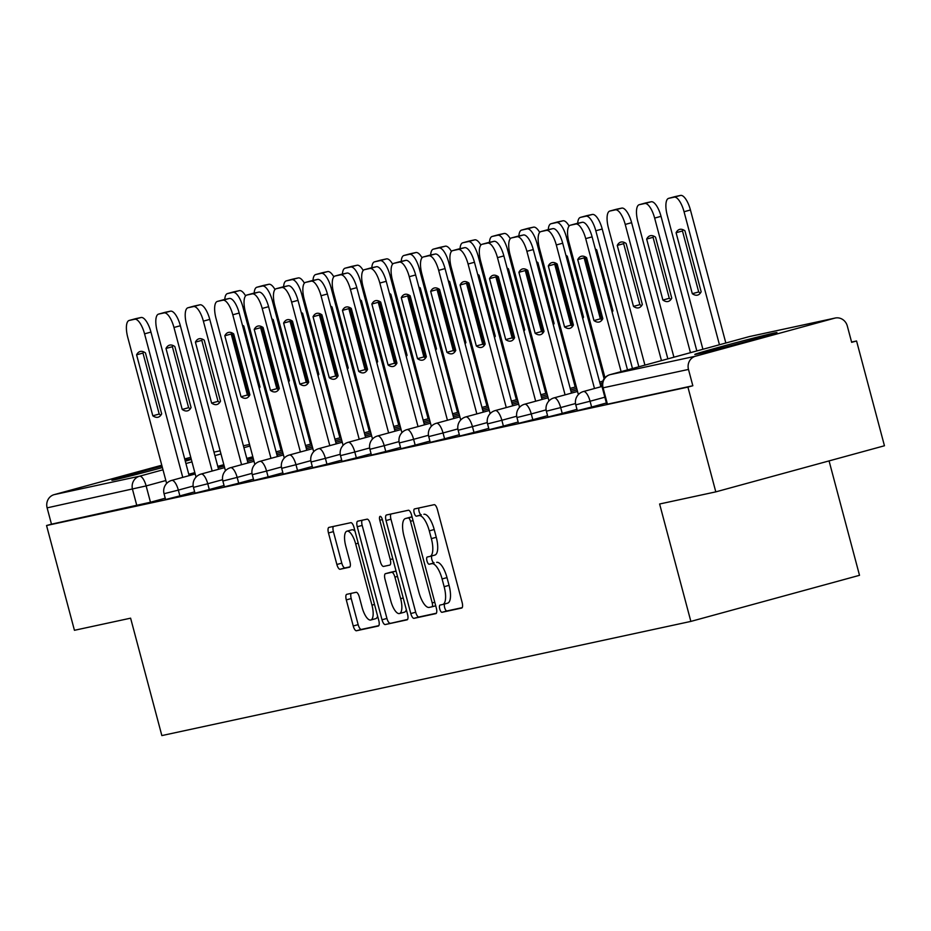<?xml version="1.0" encoding="UTF-8"?>
<svg xmlns="http://www.w3.org/2000/svg" width="931" height="931" viewBox="0 0 931 931"><rect width="100%" height="100%" fill="white"/><g stroke="black" fill="none" stroke-linecap="round" stroke-linejoin="round"><path stroke-width="1.4" d="M439.746 608.955A3.747 1.327 -105.3 0 0 442.004 612.295L461.66 608.048A5.353 1.885 -105.3 0 0 461.695 608.048A5.353 1.885 -105.3 0 0 462.137 602.485L437.384 509.455A5.353 1.885 -105.3 0 0 434.16 504.683L414.504 508.931A3.747 1.327 -105.3 0 0 414.47 508.943A3.747 1.327 -105.3 0 0 414.167 512.83A3.747 1.327 -105.3 0 0 416.425 516.17L418.973 515.623A17.119 6.052 -105.3 0 1 429.296 530.879L431.356 538.63A17.119 6.052 -105.3 0 1 429.947 556.424A17.119 6.052 -105.3 0 1 429.831 556.447L427.294 556.994A3.747 1.327 -105.3 0 0 427.259 557.006A3.747 1.327 -105.3 0 0 426.957 560.893A3.747 1.327 -105.3 0 0 429.214 564.233L431.763 563.686A17.119 6.052 -105.3 0 1 442.085 578.942L444.145 586.693A17.119 6.052 -105.3 0 1 442.737 604.487A17.119 6.052 -105.3 0 1 442.621 604.51L440.072 605.057A3.747 1.327 -105.3 0 0 440.049 605.069A3.747 1.327 -105.3 0 0 439.746 608.955M444.657 603.963A3.747 1.327 -105.3 0 0 444.657 607.617A3.747 1.327 -105.3 0 0 446.915 610.957L462.183 607.652M418.997 507.965A3.747 1.327 -105.3 0 0 419.09 511.48A3.747 1.327 -105.3 0 0 421.347 514.82L418.973 515.623M431.868 555.888A3.747 1.327 -105.3 0 0 431.868 559.554A3.747 1.327 -105.3 0 0 434.125 562.883L431.763 563.686M697.528 353.978A42.5 0.768 -14.9 0 0 743.45 342.259A42.5 0.768 -14.9 0 0 776.954 332.565A42.5 0.768 -14.9 0 0 774.231 333.007A42.5 0.768 -14.9 0 0 728.298 344.738A42.5 0.768 -14.9 0 0 694.805 354.42A42.5 0.768 -14.9 0 0 697.528 353.978M162.017 466.128A42.5 0.768 -14.9 0 0 111.883 480.245A42.5 0.768 -14.9 0 0 114.606 479.791A42.5 0.768 -14.9 0 0 162.401 467.571M185.304 461.194A42.5 0.768 -14.9 0 0 191.321 459.39M346.763 594.327A5.353 1.885 -105.3 0 0 346.728 594.327A5.353 1.885 -105.3 0 0 346.297 599.89L353.233 625.993A5.353 1.885 -105.3 0 0 356.468 630.753L378.3 626.039A5.353 1.885 -105.3 0 0 378.335 626.039A5.353 1.885 -105.3 0 0 378.777 620.477L354.024 527.446A5.353 1.885 -105.3 0 0 350.801 522.687L328.957 527.4A5.353 1.885 -105.3 0 0 328.922 527.4A5.353 1.885 -105.3 0 0 328.48 532.963L336.871 564.489A5.353 1.885 -105.3 0 0 340.094 569.26L349.439 567.235A5.353 1.885 -105.3 0 0 349.474 567.235A5.353 1.885 -105.3 0 0 349.916 561.672L345.762 546.043A14.302 5.062 -105.3 0 1 346.937 531.17A14.302 5.062 -105.3 0 1 355.665 543.902L371.958 605.15A14.302 5.062 -105.3 0 1 370.782 620.011A14.302 5.062 -105.3 0 1 362.054 607.28L359.343 597.074A5.353 1.885 -105.3 0 0 356.108 592.302L346.763 594.327M695.515 356.212L834.676 318.169A10.904 10.194 77.8 0 1 835.177 318.041A10.904 10.194 77.8 0 1 847.315 326.013L851.656 342.329L856.567 340.99L884.45 445.763L715.799 491.871L659.613 503.997L690.86 621.408L161.854 735.583L130.608 618.172L74.433 630.299L46.55 525.526L687.916 387.098L692.827 385.748L688.486 369.432L602.392 387.971L606.733 404.298L607.431 404.182L603.09 387.855A10.904 10.194 77.8 0 1 610.119 374.646L695.515 356.212A10.904 10.194 77.8 0 0 688.486 369.432M715.799 491.871L687.916 387.098M410.792 613.564A5.353 1.885 -105.3 0 0 414.016 618.335L435.848 613.622A5.353 1.885 -105.3 0 0 435.883 613.61A5.353 1.885 -105.3 0 0 436.325 608.059L411.572 515.029A5.353 1.885 -105.3 0 0 408.348 510.258L386.516 514.971A5.353 1.885 -105.3 0 0 386.481 514.983A5.353 1.885 -105.3 0 0 386.039 520.545L410.792 613.564L415.703 612.226A5.353 1.885 -105.3 0 0 418.927 616.997L436.371 613.226M407.08 619.837L385.236 624.55A5.353 1.885 -105.3 0 1 382.013 619.778L357.26 526.748A5.353 1.885 -105.3 0 1 357.702 521.197A5.353 1.885 -105.3 0 1 357.737 521.185L367.082 519.172A5.353 1.885 -105.3 0 1 370.305 523.932L380.348 561.661A5.353 1.885 -105.3 0 0 383.572 566.432L389.775 565.094A5.353 1.885 -105.3 0 0 389.81 565.082A5.353 1.885 -105.3 0 0 390.24 559.531L379.79 520.243A3.747 1.327 -105.3 0 1 380.104 516.356A3.747 1.327 -105.3 0 1 382.385 519.684L407.545 614.262A5.353 1.885 -105.3 0 1 407.115 619.825L407.08 619.837A5.353 1.885 -105.3 0 0 407.115 619.825M191.181 458.855A42.5 0.768 -14.9 0 0 185.06 460.275M165.229 498.213L150.473 502.24L146.132 485.924L47.12 507.861A10.904 10.194 -102.2 0 1 54.161 494.64L161.773 465.221M856.567 340.99L851.586 342.061M829.067 460.903L859.511 575.311L690.86 621.408M184.71 458.948L190.762 457.296M46.55 525.526L51.473 524.176L47.12 507.861M194.649 491.859L179.881 495.897L178.345 490.102L164.042 493.721L165.578 499.516L179.881 495.897M224.057 485.517L209.289 489.543L207.753 483.759L193.45 487.367L194.986 493.162L209.289 489.543M253.465 479.162L238.708 483.201L237.161 477.405L222.858 481.024L224.406 486.82L238.708 483.201M282.873 472.82L268.116 476.858L266.569 471.063L252.266 474.682L253.814 480.466L268.116 476.858M312.281 466.466L297.524 470.504L295.988 464.709L281.686 468.328L283.222 474.123L297.524 470.504M341.7 460.123L326.932 464.162L325.396 458.366L311.094 461.985L312.63 467.769L326.932 464.162M371.108 453.769L356.34 457.808L354.804 452.012L340.502 455.631L342.038 461.427L356.34 457.808M400.516 447.427L385.76 451.465L384.212 445.67L369.91 449.289L371.446 455.073L385.76 451.465M429.924 441.085L415.168 445.111L413.62 439.327L399.318 442.935L400.865 448.73L415.168 445.111M459.332 434.73L444.576 438.769L443.028 432.973L428.726 436.592L430.273 442.388L444.576 438.769M488.74 428.388L473.984 432.415L472.448 426.631L458.145 430.238L459.681 436.034L473.984 432.415M518.16 422.034L503.392 426.072L501.856 420.277L487.553 423.896L489.089 429.691L503.392 426.072M547.568 415.692L532.8 419.718L531.264 413.934L516.961 417.542L518.497 423.337L532.8 419.718M576.976 409.337L562.219 413.376L560.671 407.58L546.369 411.199L547.917 416.995L562.219 413.376M606.384 402.995L591.627 407.033L590.079 401.238L575.777 404.857L577.325 410.641L591.627 407.033M51.473 524.176L150.473 502.24M692.827 385.748L607.431 404.182M442.842 604.452L447.543 603.172A17.119 6.052 -105.3 0 0 447.648 603.137A17.119 6.052 -105.3 0 0 449.056 585.355L444.145 586.693M436.674 562.336A17.119 6.052 -105.3 0 1 446.996 577.604L449.056 585.355M430.052 556.389L434.754 555.109A17.119 6.052 -105.3 0 0 434.858 555.074A17.119 6.052 -105.3 0 0 436.267 537.292L431.356 538.63M423.884 514.273A17.119 6.052 -105.3 0 1 434.207 529.53L436.267 537.292M390.915 514.028A5.353 1.885 -105.3 0 0 390.95 519.195L415.703 612.226M431.891 606.826A3.747 1.327 -105.3 0 0 431.914 606.826A3.747 1.327 -105.3 0 0 432.217 602.927L410.49 521.279A3.747 1.327 -105.3 0 0 408.232 517.939L405.555 518.509A17.119 6.052 -105.3 0 0 405.439 518.544A17.119 6.052 -105.3 0 0 404.031 536.326L418.88 592.151A17.119 6.052 -105.3 0 0 429.203 607.408L431.891 606.826M410.245 517.229A17.119 6.052 -105.3 0 1 410.362 517.194A17.119 6.052 -105.3 0 1 410.466 517.17L412.049 516.833M407.592 619.441L385.236 624.55M362.136 520.231A5.353 1.885 -105.3 0 0 362.182 525.41L386.935 618.44A5.353 1.885 -105.3 0 0 390.159 623.2M390.764 600.809A14.302 5.062 -105.3 0 0 399.48 613.541A14.302 5.062 -105.3 0 0 400.656 598.68L394.919 577.104A5.353 1.885 -105.3 0 0 391.695 572.332L385.492 573.671A5.353 1.885 -105.3 0 0 385.457 573.671A5.353 1.885 -105.3 0 0 385.015 579.233L390.764 600.809M399.48 613.541L404.403 612.202A14.302 5.062 -105.3 0 0 406.335 609.689M390.345 572.344A5.353 1.885 -105.3 0 1 390.38 572.332A5.353 1.885 -105.3 0 1 390.415 572.321L396.059 571.099L391.695 572.332M370.782 620.011L375.693 618.673A14.302 5.062 -105.3 0 0 377.625 616.159M355.025 531.229A14.302 5.062 -105.3 0 0 351.848 529.82L346.937 531.17M333.356 526.446A5.353 1.885 -105.3 0 0 333.403 531.613L341.793 563.139A5.353 1.885 -105.3 0 0 345.017 567.91L349.963 566.851M351.173 593.373A5.353 1.885 -105.3 0 0 351.208 598.552L358.156 624.643A5.353 1.885 -105.3 0 0 361.379 629.414L378.812 625.655M701.159 291.787L684.937 230.795A34.063 12.033 -105.3 0 0 679.642 229.398A34.063 12.033 -105.3 0 0 676.081 232.715L692.303 293.696A34.063 12.033 -105.3 0 0 697.598 295.104A34.063 12.033 -105.3 0 0 701.159 291.787M719.442 344.749L684.052 211.733A16.351 5.784 -105.3 0 0 674.195 197.163L668.726 198.338A16.351 5.784 -105.3 0 0 668.621 198.361A16.351 5.784 -105.3 0 0 667.271 215.352L702.905 349.276M700.449 292.962A34.063 12.033 -105.3 0 1 698.692 291.95L682.47 230.969L676.081 232.715M683.179 229.794A34.063 12.033 -105.3 0 0 682.47 230.969M674.905 196.65A16.351 5.784 74.7 0 1 675.01 196.616A16.351 5.784 74.7 0 1 675.115 196.592L680.584 195.417A16.351 5.784 74.7 0 1 690.441 209.987L684.052 211.733M725.831 343.004L690.441 209.987M698.692 291.95L692.303 293.696M602.113 319.845A34.063 12.033 74.7 0 1 600.355 318.833L584.121 257.852A34.063 12.033 74.7 0 1 584.843 256.677M576.557 223.533A16.351 5.784 74.7 0 1 576.661 223.498A16.351 5.784 74.7 0 1 576.778 223.475L582.247 222.3A16.351 5.784 74.7 0 1 592.104 236.87L627.494 369.886M577.732 259.598L593.966 320.578A34.063 12.033 74.7 0 0 599.261 321.986A34.063 12.033 74.7 0 0 602.822 318.67L586.6 257.678A34.063 12.033 74.7 0 0 581.293 256.281A34.063 12.033 74.7 0 0 577.732 259.598L584.121 257.852M621.105 371.632L585.704 238.615A16.351 5.784 -105.3 0 0 575.847 224.045L570.377 225.221A16.351 5.784 -105.3 0 0 570.272 225.244A16.351 5.784 -105.3 0 0 568.934 242.235L604.975 377.707M593.966 320.578L600.355 318.833M671.751 298.129L655.529 237.149A34.063 12.033 -105.3 0 0 650.234 235.741A34.063 12.033 -105.3 0 0 646.661 239.058L662.895 300.05A34.063 12.033 -105.3 0 0 668.19 301.446A34.063 12.033 -105.3 0 0 671.751 298.129M690.453 352.674L654.644 218.087A16.351 5.784 -105.3 0 0 644.787 203.505L639.318 204.692A16.351 5.784 -105.3 0 0 639.201 204.715A16.351 5.784 -105.3 0 0 637.863 221.706L673.916 357.201M671.042 299.305A34.063 12.033 -105.3 0 1 669.284 298.292L653.062 237.312L646.661 239.058M653.771 236.137A34.063 12.033 -105.3 0 0 653.062 237.312M645.497 202.993A16.351 5.784 74.7 0 1 645.602 202.97A16.351 5.784 74.7 0 1 645.707 202.935L651.176 201.759A16.351 5.784 74.7 0 1 661.033 216.329L654.644 218.087M696.842 350.929L661.033 216.329M669.284 298.292L662.895 300.05M642.343 304.484L626.121 243.491A34.063 12.033 -105.3 0 0 620.814 242.095A34.063 12.033 -105.3 0 0 617.253 245.412L633.487 306.392A34.063 12.033 -105.3 0 0 638.782 307.8A34.063 12.033 -105.3 0 0 642.343 304.484M661.464 360.6L625.225 224.429A16.351 5.784 -105.3 0 0 615.368 209.859L609.91 211.034A16.351 5.784 -105.3 0 0 609.793 211.058A16.351 5.784 -105.3 0 0 608.455 228.048L644.927 365.127M641.634 305.659A34.063 12.033 -105.3 0 1 639.876 304.646L623.654 243.654L617.253 245.412M624.364 242.491A34.063 12.033 -105.3 0 0 623.654 243.654M616.078 209.347A16.351 5.784 74.7 0 1 616.194 209.312A16.351 5.784 74.7 0 1 616.299 209.289L621.768 208.102A16.351 5.784 74.7 0 1 631.625 222.684L625.225 224.429M667.853 358.854L631.625 222.684M639.876 304.646L633.487 306.392M572.693 326.187A34.063 12.033 74.7 0 1 570.947 325.175L554.713 264.195A34.063 12.033 74.7 0 1 555.435 263.019M547.149 229.876A16.351 5.784 74.7 0 1 547.253 229.852A16.351 5.784 74.7 0 1 547.37 229.817L552.828 228.642A16.351 5.784 74.7 0 1 562.696 243.212L600.891 386.772M548.324 265.94L564.547 326.932A34.063 12.033 74.7 0 0 569.853 328.329A34.063 12.033 74.7 0 0 573.415 325.012L557.18 264.032A34.063 12.033 74.7 0 0 551.885 262.623A34.063 12.033 74.7 0 0 548.324 265.94L554.713 264.195M594.49 388.518L556.296 244.969A16.351 5.784 -105.3 0 0 546.439 230.388L540.969 231.575A16.351 5.784 -105.3 0 0 540.864 231.598A16.351 5.784 -105.3 0 0 539.515 248.589L578.372 394.593M564.547 326.932L570.947 325.175M543.285 332.542A34.063 12.033 74.7 0 1 541.528 331.529L525.305 270.537A34.063 12.033 74.7 0 1 526.015 269.373M517.741 236.23A16.351 5.784 74.7 0 1 517.845 236.195A16.351 5.784 74.7 0 1 517.95 236.171L523.42 234.984A16.351 5.784 74.7 0 1 533.277 249.566L571.471 393.115M518.916 272.294L535.139 333.275A34.063 12.033 74.7 0 0 540.434 334.683A34.063 12.033 74.7 0 0 544.007 331.366L527.772 270.374A34.063 12.033 74.7 0 0 522.477 268.978A34.063 12.033 74.7 0 0 518.916 272.294L525.305 270.537M565.082 394.86L526.888 251.312A16.351 5.784 -105.3 0 0 517.031 236.742L511.561 237.917A16.351 5.784 -105.3 0 0 511.456 237.94A16.351 5.784 -105.3 0 0 510.107 254.931L548.953 400.935M535.139 333.275L541.528 331.529M612.121 312.129A34.063 12.033 -105.3 0 0 612.935 310.826L596.701 249.845A34.063 12.033 -105.3 0 0 595.328 249.008M632.475 368.525L595.817 230.772A16.351 5.784 -105.3 0 0 585.96 216.201L580.49 217.377A16.351 5.784 -105.3 0 0 580.385 217.412A16.351 5.784 -105.3 0 0 577.697 223.277M584.982 256.735L601.729 319.659M586.67 215.689A16.351 5.784 74.7 0 1 586.774 215.666A16.351 5.784 74.7 0 1 586.891 215.631L592.349 214.456A16.351 5.784 74.7 0 1 602.217 229.026L595.817 230.772M638.864 366.779L602.217 229.026M582.713 318.472A34.063 12.033 -105.3 0 0 583.528 317.18L567.293 256.188A34.063 12.033 -105.3 0 0 565.92 255.362M604.103 378.766L566.409 237.126A16.351 5.784 -105.3 0 0 556.552 222.556L551.082 223.731A16.351 5.784 -105.3 0 0 550.977 223.754A16.351 5.784 -105.3 0 0 548.289 229.62M555.574 263.089L572.321 326.013M557.262 222.044A16.351 5.784 74.7 0 1 557.366 222.009A16.351 5.784 74.7 0 1 557.471 221.985L562.941 220.798A16.351 5.784 74.7 0 1 569.097 226.047M553.305 324.826A34.063 12.033 -105.3 0 0 554.12 323.523L537.885 262.542A34.063 12.033 -105.3 0 0 536.512 261.704M575.195 387.028L537.001 243.468A16.351 5.784 -105.3 0 0 527.144 228.898L521.674 230.073A16.351 5.784 -105.3 0 0 521.569 230.108A16.351 5.784 -105.3 0 0 518.881 235.974M526.166 269.431L542.913 332.355M527.854 228.386A16.351 5.784 74.7 0 1 527.958 228.351A16.351 5.784 74.7 0 1 528.063 228.328L533.533 227.152A16.351 5.784 74.7 0 1 539.677 232.389M513.877 338.884A34.063 12.033 74.7 0 1 512.12 337.872L495.897 276.891A34.063 12.033 74.7 0 1 496.607 275.716M488.333 242.572A16.351 5.784 74.7 0 1 488.438 242.549A16.351 5.784 74.7 0 1 488.542 242.514L494.012 241.338A16.351 5.784 74.7 0 1 503.869 255.909L542.063 399.457M489.508 278.637L505.731 339.617A34.063 12.033 74.7 0 0 511.026 341.025A34.063 12.033 74.7 0 0 514.587 337.709L498.364 276.728A34.063 12.033 74.7 0 0 493.069 275.32A34.063 12.033 74.7 0 0 489.508 278.637L495.897 276.891M535.674 401.214L497.48 257.654A16.351 5.784 -105.3 0 0 487.623 243.084L482.153 244.259A16.351 5.784 -105.3 0 0 482.049 244.294A16.351 5.784 -105.3 0 0 480.699 261.285L519.545 407.289M505.731 339.617L512.12 337.872M484.469 345.226A34.063 12.033 74.7 0 1 482.712 344.226L466.489 283.233A34.063 12.033 74.7 0 1 467.199 282.058M458.925 248.926A16.351 5.784 74.7 0 1 459.03 248.891A16.351 5.784 74.7 0 1 459.134 248.868L464.604 247.681A16.351 5.784 74.7 0 1 474.461 262.263L512.655 405.811M460.089 284.979L476.323 345.971A34.063 12.033 74.7 0 0 481.618 347.379A34.063 12.033 74.7 0 0 485.179 344.063L468.956 283.071A34.063 12.033 74.7 0 0 463.661 281.674A34.063 12.033 74.7 0 0 460.089 284.979L466.489 283.233M506.266 407.557L468.072 264.008A16.351 5.784 -105.3 0 0 458.215 249.438L452.745 250.614A16.351 5.784 -105.3 0 0 452.641 250.637A16.351 5.784 -105.3 0 0 451.291 267.628L490.137 413.632M476.323 345.971L482.712 344.226M455.061 351.581A34.063 12.033 74.7 0 1 453.304 350.568L437.081 289.588A34.063 12.033 74.7 0 1 437.791 288.412M429.505 255.269A16.351 5.784 74.7 0 1 429.622 255.234A16.351 5.784 74.7 0 1 429.726 255.21L435.196 254.035A16.351 5.784 74.7 0 1 445.053 268.605L483.247 412.154M430.681 291.333L446.915 352.314A34.063 12.033 74.7 0 0 452.21 353.722A34.063 12.033 74.7 0 0 455.771 350.405L439.548 289.425A34.063 12.033 74.7 0 0 434.242 288.016A34.063 12.033 74.7 0 0 430.681 291.333L437.081 289.588M476.858 413.911L438.664 270.351A16.351 5.784 -105.3 0 0 428.795 255.781L423.337 256.956A16.351 5.784 -105.3 0 0 423.221 256.991A16.351 5.784 -105.3 0 0 421.883 273.982L460.729 419.974M446.915 352.314L453.304 350.568M523.897 331.168A34.063 12.033 -105.3 0 0 524.7 329.865L508.477 268.884A34.063 12.033 -105.3 0 0 507.104 268.058M545.787 393.371L507.593 249.822A16.351 5.784 -105.3 0 0 497.736 235.24L492.266 236.427A16.351 5.784 -105.3 0 0 492.162 236.451A16.351 5.784 -105.3 0 0 489.462 242.316M496.758 275.785L513.493 338.709M498.446 234.74A16.351 5.784 74.7 0 1 498.55 234.705A16.351 5.784 74.7 0 1 498.655 234.682L504.125 233.495A16.351 5.784 74.7 0 1 510.269 238.732M425.653 357.923A34.063 12.033 74.7 0 1 423.896 356.922L407.662 295.93A34.063 12.033 74.7 0 1 408.383 294.755M400.097 261.623A16.351 5.784 74.7 0 1 400.202 261.588A16.351 5.784 74.7 0 1 400.318 261.564L405.776 260.377A16.351 5.784 74.7 0 1 415.645 274.959L453.839 418.508M401.273 297.676L417.507 358.668A34.063 12.033 74.7 0 0 422.802 360.064A34.063 12.033 74.7 0 0 426.363 356.748L410.14 295.767A34.063 12.033 74.7 0 0 404.834 294.359A34.063 12.033 74.7 0 0 401.273 297.676L407.662 295.93M447.439 420.253L409.244 276.705A16.351 5.784 -105.3 0 0 399.387 262.123L393.918 263.31A16.351 5.784 -105.3 0 0 393.813 263.333A16.351 5.784 -105.3 0 0 392.475 280.324L431.321 426.328M417.507 358.668L423.896 356.922M494.489 337.522A34.063 12.033 -105.3 0 0 495.292 336.219L479.069 275.239A34.063 12.033 -105.3 0 0 477.696 274.401M516.379 399.713L478.185 256.165A16.351 5.784 -105.3 0 0 468.316 241.595L462.858 242.77A16.351 5.784 -105.3 0 0 462.742 242.805A16.351 5.784 -105.3 0 0 460.054 248.67M467.35 282.128L484.085 345.052M469.038 241.082A16.351 5.784 74.7 0 1 469.143 241.048A16.351 5.784 74.7 0 1 469.247 241.024L474.717 239.849A16.351 5.784 74.7 0 1 480.862 245.086M396.234 364.277A34.063 12.033 74.7 0 1 394.488 363.265L378.254 302.284A34.063 12.033 74.7 0 1 378.975 301.109M370.689 267.965A16.351 5.784 74.7 0 1 370.794 267.93A16.351 5.784 74.7 0 1 370.91 267.907L376.368 266.731A16.351 5.784 74.7 0 1 386.225 281.302L424.431 424.85M371.865 304.03L388.087 365.01A34.063 12.033 74.7 0 0 393.394 366.418A34.063 12.033 74.7 0 0 396.955 363.102L380.721 302.121A34.063 12.033 74.7 0 0 375.426 300.713A34.063 12.033 74.7 0 0 371.865 304.03L378.254 302.284M418.031 426.596L379.836 283.047A16.351 5.784 -105.3 0 0 369.979 268.477L364.51 269.653A16.351 5.784 -105.3 0 0 364.405 269.687A16.351 5.784 -105.3 0 0 363.055 286.667L401.913 432.671M388.087 365.01L394.488 363.265M465.081 343.865A34.063 12.033 -105.3 0 0 465.884 342.561L449.661 281.581A34.063 12.033 -105.3 0 0 448.276 280.755M486.971 406.067L448.765 262.519A16.351 5.784 -105.3 0 0 438.908 247.937L433.45 249.124A16.351 5.784 -105.3 0 0 433.334 249.147A16.351 5.784 -105.3 0 0 430.646 255.013M437.931 288.482L454.677 351.406M439.618 247.437A16.351 5.784 74.7 0 1 439.735 247.402A16.351 5.784 74.7 0 1 439.839 247.378L445.309 246.191A16.351 5.784 74.7 0 1 451.454 251.428M366.826 370.619A34.063 12.033 74.7 0 1 365.068 369.619L348.846 308.627A34.063 12.033 74.7 0 1 349.556 307.451M341.281 274.319A16.351 5.784 74.7 0 1 341.386 274.284A16.351 5.784 74.7 0 1 341.491 274.261L346.96 273.074A16.351 5.784 74.7 0 1 356.817 287.656L395.012 431.204M342.457 310.372L358.679 371.364A34.063 12.033 74.7 0 0 363.974 372.761A34.063 12.033 74.7 0 0 367.547 369.444L351.313 308.464A34.063 12.033 74.7 0 0 346.018 307.055A34.063 12.033 74.7 0 0 342.457 310.372L348.846 308.627M388.623 432.95L350.428 289.401A16.351 5.784 -105.3 0 0 340.571 274.82L335.102 276.007A16.351 5.784 -105.3 0 0 334.997 276.03A16.351 5.784 -105.3 0 0 333.647 293.021L372.493 439.025M358.679 371.364L365.068 369.619M435.661 350.219A34.063 12.033 -105.3 0 0 436.476 348.916L420.242 287.923A34.063 12.033 -105.3 0 0 418.869 287.097M457.552 412.41L419.357 268.861A16.351 5.784 -105.3 0 0 409.5 254.291L404.031 255.466A16.351 5.784 -105.3 0 0 403.926 255.49A16.351 5.784 -105.3 0 0 401.238 261.367M408.523 294.824L425.269 357.748M410.21 253.779A16.351 5.784 74.7 0 1 410.315 253.744A16.351 5.784 74.7 0 1 410.431 253.721L415.889 252.545A16.351 5.784 74.7 0 1 422.046 257.782M337.418 376.974A34.063 12.033 74.7 0 1 335.66 375.961L319.438 314.981A34.063 12.033 74.7 0 1 320.148 313.805M311.873 280.662A16.351 5.784 74.7 0 1 311.978 280.627A16.351 5.784 74.7 0 1 312.083 280.603L317.552 279.428A16.351 5.784 74.7 0 1 327.409 293.998L365.604 437.547M313.049 316.726L329.271 377.707A34.063 12.033 74.7 0 0 334.566 379.115A34.063 12.033 74.7 0 0 338.128 375.798L321.905 314.806A34.063 12.033 74.7 0 0 316.61 313.41A34.063 12.033 74.7 0 0 313.049 316.726L319.438 314.981M359.215 439.292L321.02 295.744A16.351 5.784 -105.3 0 0 311.163 281.174L305.694 282.349A16.351 5.784 -105.3 0 0 305.589 282.372A16.351 5.784 -105.3 0 0 304.239 299.363L343.085 445.367M329.271 377.707L335.66 375.961M406.253 356.561A34.063 12.033 -105.3 0 0 407.068 355.258L390.834 294.277A34.063 12.033 -105.3 0 0 389.461 293.451M428.144 418.764L389.949 275.215A16.351 5.784 -105.3 0 0 380.092 260.633L374.623 261.82A16.351 5.784 -105.3 0 0 374.518 261.844A16.351 5.784 -105.3 0 0 371.83 267.709M379.115 301.167L395.861 364.091M380.802 260.121A16.351 5.784 74.7 0 1 380.907 260.098A16.351 5.784 74.7 0 1 381.012 260.063L386.481 258.888A16.351 5.784 74.7 0 1 392.626 264.125M308.01 383.316A34.063 12.033 74.7 0 1 306.252 382.304L290.03 321.323A34.063 12.033 74.7 0 1 290.74 320.148M282.465 287.016A16.351 5.784 74.7 0 1 282.57 286.981A16.351 5.784 74.7 0 1 282.675 286.946L288.144 285.77A16.351 5.784 74.7 0 1 298.001 300.341L336.196 443.901M283.629 323.069L299.863 384.061A34.063 12.033 74.7 0 0 305.159 385.457A34.063 12.033 74.7 0 0 308.72 382.141L292.497 321.16A34.063 12.033 74.7 0 0 287.202 319.752A34.063 12.033 74.7 0 0 283.629 323.069L290.03 321.323M329.807 445.646L291.612 302.098A16.351 5.784 -105.3 0 0 281.756 287.516L276.286 288.703A16.351 5.784 -105.3 0 0 276.17 288.726A16.351 5.784 -105.3 0 0 274.831 305.717L313.677 451.721M299.863 384.061L306.252 382.304M376.846 362.915A34.063 12.033 -105.3 0 0 377.649 361.612L361.426 300.62A34.063 12.033 -105.3 0 0 360.053 299.794M398.736 425.106L360.541 281.558A16.351 5.784 -105.3 0 0 350.684 266.988L345.215 268.163A16.351 5.784 -105.3 0 0 345.11 268.186A16.351 5.784 -105.3 0 0 342.422 274.051M349.707 307.521L366.453 370.445M351.394 266.475A16.351 5.784 74.7 0 1 351.499 266.441A16.351 5.784 74.7 0 1 351.604 266.417L357.073 265.242A16.351 5.784 74.7 0 1 363.218 270.479M278.602 389.67A34.063 12.033 74.7 0 1 276.844 388.658L260.622 327.677A34.063 12.033 74.7 0 1 261.332 326.502M253.046 293.358A16.351 5.784 74.7 0 1 253.162 293.323A16.351 5.784 74.7 0 1 253.267 293.3L258.737 292.125A16.351 5.784 74.7 0 1 268.594 306.695L306.788 450.243M254.221 329.423L270.456 390.403A34.063 12.033 74.7 0 0 275.751 391.811A34.063 12.033 74.7 0 0 279.312 388.495L263.089 327.503A34.063 12.033 74.7 0 0 257.782 326.106A34.063 12.033 74.7 0 0 254.221 329.423L260.622 327.677M300.399 451.989L262.193 308.44A16.351 5.784 -105.3 0 0 252.336 293.87L246.878 295.046A16.351 5.784 -105.3 0 0 246.762 295.069A16.351 5.784 -105.3 0 0 245.423 312.06L284.269 458.064M270.456 390.403L276.844 388.658M347.438 369.258A34.063 12.033 -105.3 0 0 348.241 367.954L332.018 306.974A34.063 12.033 -105.3 0 0 330.645 306.136M369.328 431.46L331.133 287.912A16.351 5.784 -105.3 0 0 321.276 273.33L315.807 274.517A16.351 5.784 -105.3 0 0 315.702 274.54A16.351 5.784 -105.3 0 0 313.002 280.406M320.299 313.863L337.034 376.787M321.986 272.818A16.351 5.784 74.7 0 1 322.091 272.795A16.351 5.784 74.7 0 1 322.196 272.76L327.665 271.584A16.351 5.784 74.7 0 1 333.81 276.821M249.182 396.012A34.063 12.033 74.7 0 1 247.437 395L231.202 334.02A34.063 12.033 74.7 0 1 231.924 332.844M223.638 299.701A16.351 5.784 74.7 0 1 223.743 299.677A16.351 5.784 74.7 0 1 223.859 299.642L229.317 298.467A16.351 5.784 74.7 0 1 239.186 313.037L277.38 456.597M224.813 335.765L241.036 396.757A34.063 12.033 74.7 0 0 246.343 398.154A34.063 12.033 74.7 0 0 249.904 394.837L233.669 333.857A34.063 12.033 74.7 0 0 228.374 332.448A34.063 12.033 74.7 0 0 224.813 335.765L231.202 334.02M270.979 458.343L232.785 314.794A16.351 5.784 -105.3 0 0 222.928 300.213L217.458 301.4A16.351 5.784 -105.3 0 0 217.354 301.423A16.351 5.784 -105.3 0 0 216.015 318.414L254.861 464.418M241.036 396.757L247.437 395M318.03 375.6A34.063 12.033 -105.3 0 0 318.833 374.309L302.61 313.316A34.063 12.033 -105.3 0 0 301.237 312.49M339.92 437.803L301.725 294.254A16.351 5.784 -105.3 0 0 291.857 279.684L286.399 280.859A16.351 5.784 -105.3 0 0 286.283 280.883A16.351 5.784 -105.3 0 0 283.594 286.748M290.891 320.217L307.626 383.141M292.578 279.172A16.351 5.784 74.7 0 1 292.683 279.137A16.351 5.784 74.7 0 1 292.788 279.114L298.257 277.927A16.351 5.784 74.7 0 1 304.402 283.175M219.774 402.367A34.063 12.033 74.7 0 1 218.029 401.354L201.794 340.362A34.063 12.033 74.7 0 1 202.516 339.198M194.23 306.055A16.351 5.784 74.7 0 1 194.335 306.02A16.351 5.784 74.7 0 1 194.439 305.996L199.909 304.809A16.351 5.784 74.7 0 1 209.766 319.391L247.972 462.94M195.405 342.119L211.628 403.1A34.063 12.033 74.7 0 0 216.923 404.508A34.063 12.033 74.7 0 0 220.496 401.191L204.261 340.199A34.063 12.033 74.7 0 0 198.966 338.803A34.063 12.033 74.7 0 0 195.405 342.119L201.794 340.362M241.571 464.685L203.377 321.137A16.351 5.784 -105.3 0 0 193.52 306.567L188.05 307.742A16.351 5.784 -105.3 0 0 187.946 307.765A16.351 5.784 -105.3 0 0 186.596 324.756L225.453 470.76M211.628 403.1L218.029 401.354M288.61 381.954A34.063 12.033 -105.3 0 0 289.425 380.651L273.202 319.67A34.063 12.033 -105.3 0 0 271.817 318.833M310.512 444.157L272.306 300.597A16.351 5.784 -105.3 0 0 262.449 286.026L256.979 287.202A16.351 5.784 -105.3 0 0 256.875 287.237A16.351 5.784 -105.3 0 0 254.186 293.102M261.471 326.56L278.218 389.484M263.159 285.514A16.351 5.784 74.7 0 1 263.264 285.491A16.351 5.784 74.7 0 1 263.38 285.456L268.85 284.281A16.351 5.784 74.7 0 1 274.994 289.518M190.366 408.709A34.063 12.033 74.7 0 1 188.609 407.697L172.386 346.716A34.063 12.033 74.7 0 1 173.096 345.541M164.822 312.397A16.351 5.784 74.7 0 1 164.927 312.374A16.351 5.784 74.7 0 1 165.031 312.339L170.501 311.163A16.351 5.784 74.7 0 1 180.358 325.734L218.552 469.282M165.997 348.462L182.22 409.442A34.063 12.033 74.7 0 0 187.515 410.85A34.063 12.033 74.7 0 0 191.076 407.534L174.853 346.553A34.063 12.033 74.7 0 0 169.558 345.145A34.063 12.033 74.7 0 0 165.997 348.462L172.386 346.716M212.163 471.039L173.969 327.479A16.351 5.784 -105.3 0 0 164.112 312.909L158.642 314.084A16.351 5.784 -105.3 0 0 158.538 314.119A16.351 5.784 -105.3 0 0 157.188 331.11L196.034 477.114M182.22 409.442L188.609 407.697M259.202 388.297A34.063 12.033 -105.3 0 0 260.017 387.005L243.782 326.013A34.063 12.033 -105.3 0 0 242.409 325.187M281.092 450.499L242.898 306.951A16.351 5.784 -105.3 0 0 233.041 292.369L227.571 293.556A16.351 5.784 -105.3 0 0 227.467 293.579A16.351 5.784 -105.3 0 0 224.778 299.445M232.063 332.914L248.81 395.838M233.751 291.869A16.351 5.784 74.7 0 1 233.856 291.834A16.351 5.784 74.7 0 1 233.972 291.81L239.43 290.623A16.351 5.784 74.7 0 1 245.586 295.872M160.958 415.051A34.063 12.033 74.7 0 1 159.201 414.051L142.978 353.058A34.063 12.033 74.7 0 1 143.688 351.883M135.414 318.751A16.351 5.784 74.7 0 1 135.519 318.716A16.351 5.784 74.7 0 1 135.623 318.693L141.093 317.506A16.351 5.784 74.7 0 1 150.95 332.088L189.144 475.636M136.589 354.804L152.812 415.796A34.063 12.033 74.7 0 0 158.107 417.204A34.063 12.033 74.7 0 0 161.668 413.888L145.445 352.896A34.063 12.033 74.7 0 0 140.15 351.499A34.063 12.033 74.7 0 0 136.589 354.804L142.978 353.058M182.755 477.382L144.561 333.833A16.351 5.784 -105.3 0 0 134.704 319.252L129.234 320.439A16.351 5.784 -105.3 0 0 129.13 320.462A16.351 5.784 -105.3 0 0 127.78 337.453L166.626 483.457M152.812 415.796L159.201 414.051M446.915 610.957L442.004 612.295M421.347 514.82L416.425 516.17M434.125 562.883L429.214 564.233M252.825 456.76L246.762 458.413M223.836 464.685L217.773 466.338M194.835 472.611L188.784 474.263M165.846 480.536L146.132 485.924A10.904 3.852 74.7 0 0 139.557 476.207L162.995 469.794M185.921 463.533L191.984 461.869M214.921 455.608L220.973 453.944M243.91 447.683L249.962 446.019M249.555 444.459L243.398 445.786L249.543 444.448M220.135 450.802L213.99 452.129L220.135 450.79M54.161 494.64L139.557 476.207A10.904 10.194 77.8 0 0 132.528 489.427L136.869 505.742M834.676 318.169L749.269 336.603L610.119 374.646A10.904 3.852 -105.3 0 0 610.049 374.658A10.904 10.904 0 0 0 602.392 387.971M193.183 486.052L178.345 490.102A10.904 3.852 74.7 0 0 171.769 480.384A10.904 3.852 74.7 0 0 171.7 480.408A10.904 10.904 0 0 0 164.042 493.721M222.59 479.698L207.753 483.759A10.904 3.852 74.7 0 0 201.177 474.042A10.904 3.852 74.7 0 0 201.108 474.054A10.904 10.904 0 0 0 193.45 487.367M252.01 473.355L237.161 477.405A10.904 3.852 74.7 0 0 230.585 467.688A10.904 3.852 74.7 0 0 230.516 467.711A10.904 10.904 0 0 0 222.858 481.024M281.418 467.001L266.569 471.063A10.904 3.852 74.7 0 0 260.005 461.345A10.904 3.852 74.7 0 0 259.924 461.357A10.904 10.904 0 0 0 252.266 474.682M310.826 460.659L295.988 464.709A10.904 3.852 74.7 0 0 289.413 454.991A10.904 3.852 74.7 0 0 289.343 455.015A10.904 10.904 0 0 0 281.686 468.328M340.234 454.305L325.396 458.366A10.904 3.852 74.7 0 0 318.821 448.649A10.904 3.852 74.7 0 0 318.751 448.661A10.904 10.904 0 0 0 311.094 461.985M369.642 447.962L354.804 452.012A10.904 3.852 74.7 0 0 348.229 442.306A10.904 3.852 74.7 0 0 348.159 442.318A10.904 10.904 0 0 0 340.502 455.631M399.05 441.608L384.212 445.67A10.904 3.852 74.7 0 0 377.637 435.952A10.904 3.852 74.7 0 0 377.567 435.976A10.904 10.904 0 0 0 369.91 449.289M428.469 435.266L413.62 439.327A10.904 3.852 74.7 0 0 407.045 429.61A10.904 3.852 74.7 0 0 406.975 429.622A10.904 10.904 0 0 0 399.318 442.935M457.877 428.912L443.028 432.973A10.904 3.852 74.7 0 0 436.464 423.256A10.904 3.852 74.7 0 0 436.383 423.279A10.904 10.904 0 0 0 428.726 436.592M487.285 422.569L472.448 426.631A10.904 3.852 74.7 0 0 465.872 416.913A10.904 3.852 74.7 0 0 465.803 416.925A10.904 10.904 0 0 0 458.145 430.238M516.693 416.227L501.856 420.277A10.904 3.852 74.7 0 0 495.28 410.559A10.904 3.852 74.7 0 0 495.211 410.583A10.904 10.904 0 0 0 487.553 423.896M546.101 409.873L531.264 413.934A10.904 3.852 74.7 0 0 524.688 404.217A10.904 3.852 74.7 0 0 524.619 404.229A10.904 10.904 0 0 0 516.961 417.542M575.509 403.53L560.671 407.58A10.904 3.852 74.7 0 0 554.096 397.863A10.904 3.852 74.7 0 0 554.026 397.886A10.904 10.904 0 0 0 546.369 411.199M604.847 397.2L590.079 401.238A10.904 3.852 74.7 0 0 583.516 391.52A10.904 3.852 74.7 0 0 583.434 391.532A10.904 10.904 0 0 0 575.777 404.857M835.177 318.041L749.781 336.475A10.904 10.904 0 0 0 749.199 336.615A10.904 3.852 -105.3 0 1 749.269 336.603A10.904 10.194 -102.2 0 1 749.781 336.475A10.904 10.194 -102.2 0 1 750.281 336.382M610.049 374.658L749.199 336.615A10.904 3.852 -105.3 0 0 749.129 336.638M446.996 577.604L442.085 578.942M434.207 529.53L429.296 530.879M390.95 519.195L386.039 520.545M418.927 616.997L414.016 618.335M435.72 605.778L431.937 606.814L435.72 605.778M434.777 602.229L432.217 602.927M413.05 520.58L410.49 521.279M412.072 516.891L408.232 517.939M410.466 517.17L405.555 518.509M386.935 618.44L382.013 619.778M362.182 525.41L357.26 526.748M392.801 558.833L390.24 559.531M382.35 519.556L379.79 520.243M403.216 597.981L400.656 598.68M397.479 576.405L394.919 577.104M390.415 572.321L385.492 573.671M374.506 604.452L371.958 605.15M358.214 543.204L355.665 543.902M345.017 567.91L340.094 569.26M341.793 563.139L336.871 564.489M333.403 531.613L328.48 532.963M361.379 629.414L356.468 630.753M358.156 624.643L353.233 625.993M351.208 598.552L346.297 599.89M675.115 196.592L668.726 198.338M680.584 195.417L674.195 197.163M585.704 238.615L592.104 236.87M575.847 224.045L582.247 222.3M570.377 225.221L576.778 223.475M645.707 202.935L639.318 204.692M651.176 201.759L644.787 203.505M616.299 209.289L609.91 211.034M621.768 208.102L615.368 209.859M556.296 244.969L562.696 243.212M546.439 230.388L552.828 228.642M540.969 231.575L547.37 229.817M526.888 251.312L533.277 249.566M517.031 236.742L523.42 234.984M511.561 237.917L517.95 236.171M586.891 215.631L580.49 217.377M592.349 214.456L585.96 216.201M567.829 236.742L566.409 237.126M557.471 221.985L551.082 223.731M562.941 220.798L556.552 222.556M538.421 243.084L537.001 243.468M528.063 228.328L521.674 230.073M533.533 227.152L527.144 228.898M497.48 257.654L503.869 255.909M487.623 243.084L494.012 241.338M482.153 244.259L488.542 242.514M468.072 264.008L474.461 262.263M458.215 249.438L464.604 247.681M452.745 250.614L459.134 248.868M438.664 270.351L445.053 268.605M428.795 255.781L435.196 254.035M423.337 256.956L429.726 255.21M509.013 249.427L507.593 249.822M498.655 234.682L492.266 236.427M504.125 233.495L497.736 235.24M409.244 276.705L415.645 274.959M399.387 262.123L405.776 260.377M393.918 263.31L400.318 261.564M479.605 255.781L478.185 256.165M469.247 241.024L462.858 242.77M474.717 239.849L468.316 241.595M379.836 283.047L386.225 281.302M369.979 268.477L376.368 266.731M364.51 269.653L370.91 267.907M450.185 262.123L448.765 262.519M439.839 247.378L433.45 249.124M445.309 246.191L438.908 247.937M350.428 289.401L356.817 287.656M340.571 274.82L346.96 273.074M335.102 276.007L341.491 274.261M420.777 268.477L419.357 268.861M410.431 253.721L404.031 255.466M415.889 252.545L409.5 254.291M321.02 295.744L327.409 293.998M311.163 281.174L317.552 279.428M305.694 282.349L312.083 280.603M391.369 274.82L389.949 275.215M381.012 260.063L374.623 261.82M386.481 258.888L380.092 260.633M291.612 302.098L298.001 300.341M281.756 287.516L288.144 285.77M276.286 288.703L282.675 286.946M361.961 281.174L360.541 281.558M351.604 266.417L345.215 268.163M357.073 265.242L350.684 266.988M262.193 308.44L268.594 306.695M252.336 293.87L258.737 292.125M246.878 295.046L253.267 293.3M332.553 287.516L331.133 287.912M322.196 272.76L315.807 274.517M327.665 271.584L321.276 273.33M232.785 314.794L239.186 313.037M222.928 300.213L229.317 298.467M217.458 301.4L223.859 299.642M303.145 293.87L301.725 294.254M292.788 279.114L286.399 280.859M298.257 277.927L291.857 279.684M203.377 321.137L209.766 319.391M193.52 306.567L199.909 304.809M188.05 307.742L194.439 305.996M273.726 300.213L272.306 300.597M263.38 285.456L256.979 287.202M268.85 284.281L262.449 286.026M173.969 327.479L180.358 325.734M164.112 312.909L170.501 311.163M158.642 314.084L165.031 312.339M244.318 306.567L242.898 306.951M233.972 291.81L227.571 293.556M239.43 290.623L233.041 292.369M144.561 333.833L150.95 332.088M134.704 319.252L141.093 317.506M129.234 320.439L135.623 318.693M583.434 391.532L602.101 386.435M554.026 397.886L577.534 391.462M600.472 385.19L602.031 384.759M524.619 404.229L548.126 397.805M571.052 391.544L577.115 389.88M600.053 383.619L602.241 383.013M495.211 410.583L518.718 404.159M541.644 397.886L547.707 396.234M570.633 389.961L576.696 388.308M599.622 382.036L602.788 381.175M465.803 416.925L489.31 410.501M512.236 404.229L518.299 402.576M541.225 396.303L547.288 394.651M570.214 388.378L576.277 386.726M436.383 423.279L459.891 416.855M482.828 410.583L488.891 408.93M511.817 402.658L517.88 401.005M540.806 394.732L546.869 393.08M406.975 429.622L430.483 423.198M453.42 416.925L459.472 415.273M482.409 409L488.461 407.347M511.398 401.075L517.461 399.422M377.567 435.976L401.075 429.54M424.012 423.279L430.064 421.615M453.001 415.354L459.053 413.69M481.99 407.429L488.042 405.776M348.159 442.318L371.667 435.894M394.593 429.622L400.656 427.969M423.582 421.696L429.645 420.044M452.582 413.771L458.634 412.119M318.751 448.661L342.259 442.237M365.185 435.976L371.248 434.312M394.174 428.051L400.237 426.386M423.163 420.125L429.226 418.461M289.343 455.015L312.851 448.591M335.777 442.318L341.84 440.666M364.766 434.393L370.829 432.74M393.755 426.468L399.818 424.815M259.924 461.357L283.431 454.933M306.369 448.672L312.42 447.008M335.358 440.747L341.421 439.083M364.347 432.822L370.41 431.158M230.516 467.711L254.023 461.287M276.961 455.015L283.012 453.362M305.95 447.089L312.001 445.437M334.939 439.164L341.002 437.512M201.108 474.054L224.615 467.63M247.541 461.357L253.604 459.705M276.542 453.444L282.593 451.779M305.531 445.518L311.582 443.854M171.7 480.408L195.207 473.984M218.133 467.711L224.196 466.059M247.122 459.786L253.185 458.133M276.123 451.861L282.174 450.208M447.648 603.137L442.737 604.487M434.858 555.074L429.947 556.424M410.362 517.194L405.439 518.544M390.38 572.332L385.457 573.671M675.01 196.616L668.621 198.361M570.272 225.244L576.661 223.498M645.602 202.97L639.201 204.715M616.194 209.312L609.793 211.058M540.864 231.598L547.253 229.852M511.456 237.94L517.845 236.195M586.774 215.666L580.385 217.412M557.366 222.009L550.977 223.754M527.958 228.351L521.569 230.108M482.049 244.294L488.438 242.549M452.641 250.637L459.03 248.891M423.221 256.991L429.622 255.234M498.55 234.705L492.162 236.451M393.813 263.333L400.202 261.588M469.143 241.048L462.742 242.805M364.405 269.687L370.794 267.93M439.735 247.402L433.334 249.147M334.997 276.03L341.386 274.284M410.315 253.744L403.926 255.49M305.589 282.372L311.978 280.627M380.907 260.098L374.518 261.844M276.17 288.726L282.57 286.981M351.499 266.441L345.11 268.186M246.762 295.069L253.162 293.323M322.091 272.795L315.702 274.54M217.354 301.423L223.743 299.677M292.683 279.137L286.283 280.883M187.946 307.765L194.335 306.02M263.264 285.491L256.875 287.237M158.538 314.119L164.927 312.374M233.856 291.834L227.467 293.579M129.13 320.462L135.519 318.716"/></g></svg>
